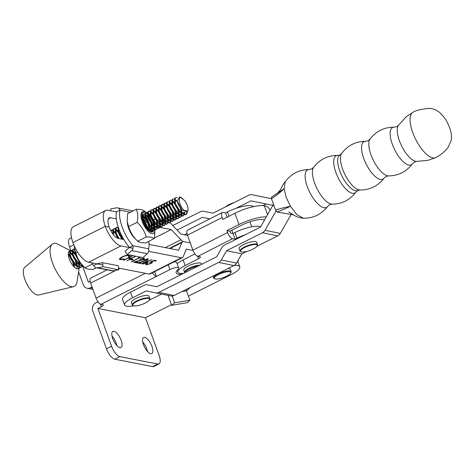 <?xml version="1.0" encoding="UTF-8"?>
<svg xmlns="http://www.w3.org/2000/svg" width="475" height="475" viewBox="0 0 475 475"><rect width="100%" height="100%" fill="white"/><g stroke="black" fill="none" stroke-linecap="round" stroke-linejoin="round"><path stroke-width="0.71" d="M142.749 342.024A9.013 3.545 -116.7 0 1 146.799 348.887A9.013 3.545 -116.7 0 1 147.541 351.536M143.492 344.672A9.013 3.545 -116.7 0 1 143.646 337.44A9.013 3.545 -116.7 0 1 151.905 346.317A9.013 3.545 -116.7 0 1 151.751 353.548A9.013 3.545 -116.7 0 1 143.492 344.672M111.987 336.009A9.013 3.545 -116.7 0 1 116.037 342.873A9.013 3.545 -116.7 0 1 116.773 345.521M112.729 338.657A9.013 3.545 -116.7 0 1 112.878 331.425A9.013 3.545 -116.7 0 1 121.143 340.302A9.013 3.545 -116.7 0 1 120.988 347.528A9.013 3.545 -116.7 0 1 112.729 338.657M181.634 274.324A17.617 4.72 -19.9 0 1 176.178 272.905A17.617 4.72 -19.9 0 1 177.092 270.418L178.38 268.915A6.217 1.668 160.1 0 0 178.701 268.043A6.217 1.668 160.1 0 0 169.955 269.592L101.015 304.303L102.754 304.641A4.144 1.11 -19.9 0 1 103.247 304.944A4.144 1.11 -19.9 0 1 101.288 306.737L97.88 308.447L145.481 317.757L171.386 304.713M188.433 296.133L231.438 274.473A17.617 4.72 160.1 0 0 239.78 266.873A17.617 4.72 160.1 0 0 234.157 265.46M168.708 295.527L168.209 295.943L171.612 305.33L187.114 302.688L189.905 300.206L186.509 290.819L190.374 287.381M97.88 308.447L111.577 346.281A10.361 4.073 63.3 0 0 119.813 356.612L157.736 364.028A10.361 4.073 63.3 0 0 158.994 363.897A10.361 4.073 63.3 0 0 159.172 355.591L145.481 317.757M119.813 356.612L114.707 359.183L152.629 366.599L157.736 364.028M152.534 272.692A6.217 2.44 63.3 0 0 156.334 276.444L154.601 271.647M82.662 266.41L88.368 282.168L90.131 281.277M73.809 244.773L69.57 246.905L70.84 250.426M70.882 250.539L71.078 251.073M78.612 271.896L83.262 284.739A6.217 5.468 -78.9 0 0 87.174 288.266A6.217 5.468 -78.9 0 0 90.404 287.797L92.494 288.206M69.57 246.905A10.361 4.073 -116.7 0 1 69.742 238.598L71.517 237.702M92.043 286.971L90.404 287.797M101.015 304.303A6.217 2.44 -116.7 0 1 96.075 298.104L145.32 273.303M115.977 270.322L90.636 283.082L96.075 298.104M90.636 283.082A6.217 2.44 -116.7 0 1 90.743 278.101L107.083 269.871M114.707 359.183A10.361 4.073 -116.7 0 1 106.471 348.852L92.773 311.024A6.217 5.468 -78.9 0 1 95.843 302.818L97.981 301.744M173.708 262.028A6.217 1.668 -19.9 0 1 176.664 262.408L178.701 268.043M237.678 261.09A17.617 4.72 -19.9 0 1 237.743 261.238L239.78 266.873M158.994 363.897L153.888 366.468A10.361 4.073 -116.7 0 1 152.629 366.599M189.905 300.206L174.616 302.812L172.17 296.05M174.616 302.812L171.612 305.33M185.963 289.59A6.217 3.343 80.3 0 1 186.509 290.819L181.961 291.591M147.713 261.517C148.455 261.755 148.093 262.271 146.627 263.067L142.506 264.082C141.752 263.833 142.126 263.304 143.634 262.491L151.976 259.677L147.131 261.458L148.093 261.737M147.642 261.327C148.39 261.571 148.028 262.087 146.555 262.877L142.506 264.082L142.12 263.851M144.062 258.133C144.839 258.364 144.483 258.887 142.993 259.694L135.482 261.945L137.732 262.384L136.859 262.823L133.57 262.182L142.494 259.641L143.171 258.566L139.65 259.249L144.062 258.133L144.477 258.364M143.397 258.655L143.1 258.376L140.083 259.338M130.453 259.587L131.326 259.148L133.19 259.516L132.317 259.956L130.453 259.587M129.087 255.206L129.823 255.633L129.42 256.512L128.529 256.696L128.814 256.001L128.191 255.639C126.736 255.461 124.818 255.93 122.437 257.034L120.389 258.911L121.018 259.267L124.165 258.893L124.04 259.219L120.145 259.712L119.379 259.273L119.641 258.572L122.063 256.922C124.978 255.562 127.318 254.992 129.087 255.206M148.693 251.352L181.402 257.747L149.061 274.033L118.513 268.06M102.843 264.997L88.593 262.212A19.689 7.737 63.3 0 1 72.948 242.577A19.689 7.737 -116.7 0 1 73.281 226.783L105.622 210.502A19.689 7.737 63.3 0 0 105.29 226.29L72.948 242.577L105.29 226.29L109.161 227.044A11.4 4.477 63.3 0 0 118.222 238.414L123.832 239.513M116.304 218.844L110.74 217.758A11.4 4.477 -116.7 0 0 109.351 217.906A11.4 4.477 -116.7 0 0 109.161 227.044L105.29 226.29A19.689 7.737 -116.7 0 0 120.935 245.925L133.018 248.288M123.464 260.205L131.973 255.918L132.406 256.007L128.915 257.765L131.397 258.246L135.322 256.577L126.813 260.858L130.524 258.685L128.042 258.204L123.464 260.205M138.231 257.753L140.285 257.545L131.338 261.743L138.979 257.901L138.231 257.753M147.784 258.857C148.562 259.095 148.206 259.611 146.716 260.419L139.199 262.675L141.449 263.114L140.576 263.554L137.293 262.913L146.211 260.371L146.888 259.297L143.373 259.979L147.784 258.857L148.194 259.089M147.113 259.38L146.822 259.107L143.806 260.062M152 261.897C152.808 262.158 152.386 262.728 150.741 263.595L146.051 264.777C145.326 264.551 145.635 264.053 146.977 263.281L147.41 263.364L146.953 264.343L150.338 263.494C151.489 262.865 151.727 262.473 151.05 262.319L149.548 262.331L154.298 260.288L156.281 260.674L155.408 261.113L153.763 260.793L151.264 261.868L152.422 262.141M151.935 261.707C152.742 261.974 152.321 262.538 150.67 263.405L146.051 264.777L145.659 264.545M146.65 264.058L146.953 264.343M151.359 262.443L150.082 262.099M159.826 227.359L171.208 229.585L180.898 239.78A8.289 3.254 63.3 0 0 183.647 241.615L190.309 242.915L183.647 241.615A8.289 3.254 -116.7 0 0 182.638 241.722L169.343 248.413M149.067 244.447L178.683 250.242L181.907 242.571A8.289 3.254 -116.7 0 1 182.638 241.722M149.061 274.033A8.289 3.26 63.3 0 0 150.07 273.927L182.412 257.646A8.289 3.26 -116.7 0 1 181.402 257.747M193.028 250.426L186.366 249.12L183.142 256.797A8.289 3.26 -116.7 0 1 182.412 257.646M237.898 261.678A19.689 5.278 160.1 0 0 238.094 260.371M129.776 255.544L129.42 256.512M129.354 256.322L128.713 256.452M128.767 255.912L128.191 255.639M128.119 255.449C126.665 255.277 124.747 255.74 122.372 256.85L122.437 257.034M122.372 256.85L120.365 258.81M123.969 259.035L120.145 259.712M120.08 259.522L119.356 259.178M132.092 255.942L128.915 257.765M135.007 256.512L126.813 260.858M128.042 258.204L130.524 258.685M127.977 258.014L123.898 260.288M132.869 259.451L132.317 259.956M132.246 259.766L130.702 259.463M139.965 257.486L131.771 261.832M138.563 257.646L138.979 257.901M143.996 257.943C144.774 258.174 144.418 258.697 142.928 259.504L142.993 259.694M142.928 259.504L135.482 261.945M137.412 262.325L136.859 262.823M136.788 262.639L133.956 262.081M147.719 258.673C148.491 258.905 148.135 259.427 146.65 260.229L146.716 260.419M146.65 260.229L139.199 262.675M141.134 263.049L140.576 263.554M140.511 263.364L137.673 262.812M151.78 259.789L147.131 261.458M142.441 263.892L142.108 263.75M147.001 262.04L146.68 261.749L143.967 262.402L143.337 263.459M143.967 262.402L143.403 263.649L143.1 263.37M143.403 263.649L146.146 263.002L146.745 261.939L144.038 262.592M146.995 261.927L146.68 261.749M155.966 260.615L155.408 261.113M155.343 260.923L153.763 260.793M153.698 260.603L151.264 261.868M145.985 264.587L145.647 264.444M147.345 263.174L146.882 264.153M151.353 262.337L150.979 262.135M105.622 210.502A19.689 7.737 63.3 0 1 108.021 210.247L116.553 211.915A25.905 10.177 -116.7 0 0 118.798 228.843A25.905 10.177 -116.7 0 0 129.402 247.404M151.198 218.69L151.941 218.838M152.974 219.04L155.782 219.592M156.554 219.741L159.303 220.275M160.817 220.572L162.48 220.899M163.05 221.012L164.801 221.356M165.917 221.57L167.99 221.979M168.423 222.062L168.488 222.074A8.289 3.26 63.3 0 1 169.717 222.609M171.208 229.585L154.559 237.963M155.141 226.444L157.302 226.866M157.765 226.955L159.511 227.299M187.589 235.41L180.933 234.11L171.237 223.909A8.289 3.26 63.3 0 0 169.777 222.65M227.127 217.223L225.548 212.871L223.09 212.426A6.217 2.5 63.1 0 0 222.312 212.509A6.217 2.5 63.1 0 0 222.169 217.514L187.488 235.125A6.217 2.5 -116.9 0 1 187.625 230.12L222.312 212.509M270.115 210.176A6.217 2.5 63.1 0 0 266.077 206.114L264.361 205.8A22.8 6.11 160.1 0 0 234.911 213.269L222.852 219.391L222.169 217.514M253.513 206.631A18.65 4.999 160.1 0 0 227.46 211.903L225.548 212.871M187.013 233.463L184.401 234.787M260.532 226.943A18.65 4.999 160.1 0 0 234.941 232.554L233.029 233.528L230.565 233.077L229.882 231.2L241.947 225.073A16.578 4.441 -19.9 0 1 263.364 219.64L264.575 219.866M245.254 234.715A18.65 4.999 160.1 0 0 236.977 238.189L235.066 239.157L232.602 238.705L197.921 256.316L199.886 256.678A4.144 1.11 -19.9 0 1 200.402 256.987A4.144 1.11 -19.9 0 1 198.473 258.756L185.161 265.519A15.544 4.168 160.1 0 0 177.935 272.157A15.544 4.168 160.1 0 0 183.593 273.345M235.066 239.157L233.029 233.528M197.921 256.316A6.217 2.5 -116.9 0 1 192.921 250.147L227.608 232.536L226.925 230.66L229.882 231.2M227.608 232.536A6.217 2.5 63.1 0 0 232.602 238.705M266.291 216.861A22.8 6.11 160.1 0 0 238.99 224.533L226.925 230.66M192.921 250.147L187.488 235.125M194.928 253.893L183.118 259.884A15.544 4.168 160.1 0 0 177.175 263.827M223.185 272.697A8.704 2.333 160.1 0 0 214.949 278.819A8.704 2.333 160.1 0 0 221.997 278.023A8.704 2.333 160.1 0 0 230.672 273.125A8.704 2.333 160.1 0 0 223.185 272.697M214.949 278.819L214.201 278.498A9.328 2.5 -19.9 0 1 213.619 277.97A9.328 2.5 -19.9 0 1 223.024 271.949A9.328 2.5 -19.9 0 1 231.153 271.623A9.328 2.5 -19.9 0 1 231.046 272.401L230.672 273.125M227.893 268.595A9.328 2.5 -19.9 0 1 230.339 269.373L231.153 271.623M198.01 266.131A8.704 2.333 160.1 0 0 194.162 267.027A8.704 2.333 160.1 0 0 185.345 272.466M184.917 272.686A9.328 2.5 -19.9 0 1 184.597 272.294A9.328 2.5 -19.9 0 1 194.002 266.273A9.328 2.5 -19.9 0 1 199.922 265.175M184.597 272.294L183.777 270.043A9.328 2.5 -19.9 0 1 193.183 264.017A9.328 2.5 -19.9 0 1 201.317 263.696L201.554 264.355M172.781 225.53L200.343 211.737A6.217 5.486 101.6 0 1 203.621 211.274L212.978 213.174L248.876 195.201A6.217 5.486 101.6 0 1 252.16 194.744A6.217 5.486 101.6 0 1 252.172 194.744L271.48 198.734M267.443 197.873L252.172 194.744L267.437 197.873A6.217 5.486 101.6 0 1 267.437 197.873A6.217 5.486 101.6 0 1 267.443 197.873L271.474 198.71M273.707 204.879A6.217 5.486 101.6 0 1 271.183 205.022A6.217 5.486 101.6 0 1 271.178 205.022L250.913 200.836L235.737 208.436M266.148 203.983L262.871 205.627M209.79 218.868L202.38 217.366L177.068 230.042M209.766 218.88L202.38 217.366M133.665 305.799A16.578 4.441 -19.9 0 1 126.522 306.197A16.578 4.441 -19.9 0 1 124.604 304.992A16.578 4.441 -19.9 0 1 132.561 297.783L146.235 290.938L155.592 292.837A6.217 5.486 -78.4 0 0 158.87 292.374L218.696 262.426A6.217 5.486 -78.4 0 0 221.249 259.967L226.569 250.723L262.467 232.75A6.217 5.486 -78.4 0 0 265.032 230.274L276.052 211.001M149.298 300.176L161.506 294.067L146.235 290.938M161.506 294.067L170.863 295.967A6.217 5.486 -78.4 0 0 174.141 295.503L233.967 265.555A6.217 5.486 -78.4 0 0 236.52 263.097L241.846 253.852L226.569 250.723M241.846 253.852L246.662 251.441M256.987 246.27L277.744 235.879A6.217 5.486 -78.4 0 0 280.303 233.409L290.896 214.884M273.748 204.998A6.217 5.486 -78.4 0 0 271.908 207.041L260.431 227.121L224.533 245.088A6.217 5.486 -78.4 0 0 221.979 247.546L216.653 256.797L156.827 286.746L147.47 284.846A6.217 5.486 -78.4 0 0 144.192 285.309L130.518 292.155A16.578 4.441 160.1 0 0 122.568 299.357L124.604 304.992M136.064 301.88A8.912 2.387 160.1 0 0 133.392 305.704A8.912 2.387 160.1 0 0 146.365 302.45A8.912 2.387 160.1 0 0 149.488 299.873A8.912 2.387 160.1 0 0 145.605 298.543A8.912 2.387 160.1 0 0 136.064 301.88M133.392 305.704L132.893 305.49A9.328 2.5 -19.9 0 1 132.311 304.962A9.328 2.5 -19.9 0 1 135.69 301.488A9.328 2.5 -19.9 0 1 144.572 298.199A9.328 2.5 -19.9 0 1 149.851 298.615A9.328 2.5 -19.9 0 1 149.738 299.392L149.488 299.873M132.311 304.962L131.427 302.522A9.328 2.5 -19.9 0 1 134.805 299.048A9.328 2.5 -19.9 0 1 143.693 295.759A9.328 2.5 -19.9 0 1 148.966 296.174L149.851 298.615M243.752 247.974A8.912 2.387 160.1 0 0 241.08 251.797A8.912 2.387 160.1 0 0 254.054 248.544A8.912 2.387 160.1 0 0 257.177 245.967A8.912 2.387 160.1 0 0 253.294 244.637A8.912 2.387 160.1 0 0 243.752 247.974M241.08 251.797L240.582 251.584A9.328 2.5 -19.9 0 1 240 251.055A9.328 2.5 -19.9 0 1 243.378 247.582A9.328 2.5 -19.9 0 1 252.261 244.287A9.328 2.5 -19.9 0 1 257.533 244.708A9.328 2.5 -19.9 0 1 257.426 245.486L257.177 245.967M225.53 206.892A9.328 2.5 -19.9 0 1 228.018 205.152A9.328 2.5 -19.9 0 1 234.181 202.558M240 251.055L239.115 248.615A9.328 2.5 -19.9 0 1 242.493 245.142A9.328 2.5 -19.9 0 1 251.376 241.846A9.328 2.5 -19.9 0 1 256.654 242.268L257.533 244.708M436.038 157.433A25.371 9.803 -116.6 0 1 435.486 157.712A25.371 9.803 -116.6 0 1 412.716 132.507A25.371 9.803 -116.6 0 1 412.781 112.361A25.371 9.803 -116.6 0 1 413.333 112.088C415.934 110.449 420.987 109.22 428.486 108.401C430.712 108.312 435.248 108.918 439.44 112.326C446.393 118.94 447.474 122.71 449.611 127.68C451.286 132.074 451.832 136.278 451.25 140.291L447.984 147.63C444.523 151.798 440.545 155.07 436.038 157.433M416.741 161.417A20.591 7.956 -116.6 0 1 416.694 161.417A20.591 7.956 -116.6 0 1 399.41 140.725A20.591 7.956 -116.6 0 1 398.555 125.186A20.591 7.956 -116.6 0 1 398.584 125.151L396.762 126.593L394.226 127.187A20.841 8.051 -116.6 0 0 392.297 144.198A20.841 8.051 -116.6 0 0 412.496 163.685L414.491 162.011L416.741 161.417M341.596 153.532A20.841 8.051 -116.6 0 0 342.594 169.082A20.841 8.051 -116.6 0 0 359.872 190.03L357.586 190.505A19.813 7.653 -116.6 0 1 339.714 170.857A19.813 7.653 -116.6 0 1 339.851 155.076L341.596 153.532C347.599 145.504 355.603 141.425 365.625 141.295L368.083 140.707L370.031 139.092C376.141 131.148 384.204 127.175 394.226 127.187M271.492 197.095L284.109 188.771L286.188 197.321L290.462 206.316L296.845 214.593L303.46 218.268C313.482 218.274 321.545 214.308 327.655 206.364A21.001 8.117 -116.6 0 1 307.331 186.681A21.001 8.117 -116.6 0 1 309.219 169.533L311.677 168.94L313.625 167.325C319.734 159.386 327.798 155.414 337.814 155.426A20.841 8.051 -116.6 0 0 335.89 172.437A20.841 8.051 -116.6 0 0 356.09 191.924L357.835 190.38M275.559 209.998C280.707 208.406 285.677 207.183 290.462 206.316L277.198 212.076L275.559 209.998L271.492 198.758C276.1 195.712 280.309 192.381 284.109 188.771L285.19 181.771C291.187 173.743 299.197 169.664 309.219 169.533M277.198 212.076L293.271 214.825M271.492 198.758L271.765 197.06M129.449 247.588L132.804 245.688A25.905 10.177 -116.7 0 1 122.206 227.127A25.905 10.177 -116.7 0 1 119.961 210.205L130.393 212.242M116.411 211.892L119.961 210.205M132.929 245.836A4.144 3.646 101.1 0 1 131.67 250.598L127.27 254.541L125.073 251.358L129.081 247.772M127.27 254.541L142.939 257.604L147.345 253.662A4.144 3.646 -78.9 0 0 148.598 248.9L148.633 248.781A25.905 10.177 -116.7 0 0 148.823 241.389M110.948 210.823L110.74 208.887L116.203 207.86A4.144 3.646 101.1 0 1 117.432 207.866A4.144 3.646 101.1 0 1 119.991 210.087M74.296 245.89L74.7 250.355A12.148 4.774 63.3 0 0 82.05 264.949L84.788 267.888L92.5 264.005M84.788 267.888L88.006 269.141L93.011 269.497L96.413 267.781M74.421 248.116L76.083 253.757C77.609 258.905 80.429 263.423 84.532 267.318M75.673 253.264L77.722 252.231M153.538 226.302A10.361 4.073 -116.7 0 1 153.817 229.211M153.775 229.662A10.361 4.073 -116.7 0 1 153.502 230.803M153.478 230.856A10.361 4.073 -116.7 0 1 151.311 232.026A10.361 4.073 -116.7 0 1 150.575 231.788A10.361 4.073 -116.7 0 1 143.474 222.722L141.829 217.716L142.001 212.978L144.578 211.838L145.843 212.658M150.308 231.663L152.926 231.111M153.045 230.951L153.567 229.579M153.633 229.122L153.55 226.45M154.844 229.87A12.148 4.774 -116.7 0 1 151.899 233.641A12.148 4.774 -116.7 0 1 142.245 221.528A12.148 4.774 -116.7 0 1 143.931 211.63A12.148 4.774 -116.7 0 1 145.985 212.586M146.051 212.634A12.148 4.774 -116.7 0 1 147.393 213.75A12.148 4.774 -116.7 0 1 147.422 213.78M147.98 214.338A12.148 4.774 -116.7 0 1 154.375 226.367M154.559 227.204A12.148 4.774 -116.7 0 1 154.648 227.697M154.286 238.432L151.442 237.197L146.437 236.847L137.536 241.33L140.772 242.571L145.754 242.939L154.286 238.432A17.302 6.798 -116.7 0 0 154.553 238.017L154.66 238.456M154.933 229.87L154.553 238.017M146.437 236.847L146.027 236.348C144.501 231.206 141.687 226.688 137.578 222.793L137.216 221.783C138.219 217.134 137.94 213.115 136.384 209.718L136.432 209.208L141.437 209.558L144.275 210.793A17.302 6.798 -116.7 0 1 144.727 211.209L146.11 212.527M144.275 210.793L144.911 211.387M136.432 209.208L127.526 213.685L127.187 221.546L128.85 227.187C130.376 232.334 133.196 236.853 137.299 240.748L137.536 241.33M137.322 222.223L128.422 226.706M137.305 240.748L134.817 238.379A12.148 4.774 -116.7 0 1 127.466 223.784L127.187 221.546M136.384 209.718A17.302 6.798 -116.7 0 1 136.652 209.303M137.578 222.793A17.302 6.798 -116.7 0 1 137.216 221.783M146.662 236.942A17.302 6.798 -116.7 0 1 146.027 236.348M153.336 225.316L148.046 214.801M147.434 214.118L145.884 212.687M141.9 218.078L142.084 215.721M142.072 215.822L141.847 216.362M148.046 214.819L153.288 225.263M145.534 216.386L150.599 226.617M142.844 217.74L147.915 227.976M142.619 215.252L144.768 215.733M145.368 216.232L147.149 218.292L150.64 226.658M150.759 227.572L150.599 230.286M150.444 230.731L149.987 231.485M142.678 217.586L144.459 219.652L147.951 228.018M148.069 228.926L148.123 229.983M97.63 263.607L102.6 262.675L103.028 266.748L97.571 267.769A4.144 3.646 101.1 0 1 96.342 267.769A4.144 3.646 101.1 0 1 93.783 265.549L93.652 265.4A25.905 10.177 63.3 0 1 91.574 262.794M96.342 267.769L112.011 270.833A4.144 3.646 -78.9 0 0 113.24 270.839L118.702 269.812L118.269 265.739L102.6 262.675M118.702 269.812L103.028 266.748M97.108 263.874L93.783 265.549M81.967 266.416L81.059 267.324L76.594 265.828L71.125 257.771L70.377 255.568L70.347 250.883L70.858 250.414L72.248 250.462M72.663 250.663L75.228 253.027M77.894 259.392A9.844 3.865 -116.7 0 1 79.159 263.162A9.844 3.865 -116.7 0 1 79.2 263.346A9.844 3.865 -116.7 0 1 79.361 264.248M79.319 264.433L78.428 260.306M75.786 254.754L72.622 251.216M72.158 250.919L70.621 250.574M70.858 250.414L69.843 251.138L69.629 254.778L70.621 258.026L74.848 264.854L76.089 266.083L80.554 267.573L81.059 267.324M187.352 212.052L186.622 213.952L185.951 214.504L181.48 213.014L176.011 204.957L175.269 202.754L175.239 198.069L175.75 197.6L177.294 197.719M175.75 197.6L174.735 198.324L174.515 201.964L175.513 205.212L179.734 212.034L180.975 213.263L185.446 214.759L185.951 214.504M184.169 214.955L183.261 215.864L178.79 214.368L173.328 206.31L172.579 204.107L172.55 199.423L173.06 198.954L174.444 199.001M174.859 199.203L176.866 200.901M181.426 209.546L182.056 213.483M181.521 213.043L180.375 208.127M177.87 203.116L177.668 202.819M173.06 198.954L172.045 199.678L171.825 203.318L172.823 206.566L177.044 213.388L178.285 214.617L182.756 216.113L183.261 215.864M181.48 216.309L180.571 217.217L176.1 215.721L170.638 207.664L169.89 205.461L169.86 200.777L170.371 200.308L171.754 200.355M172.17 200.557L174.681 202.813M175.797 204.393L178.089 208.953M178.713 210.811L179.366 214.837M178.832 214.397L177.585 209.208M175.293 204.648L173.143 201.964M170.371 200.308L169.355 201.032L169.136 204.672L170.133 207.919L174.355 214.748L175.602 215.971L180.067 217.467L180.571 217.217M178.79 217.669L177.882 218.571L173.411 217.075L167.948 209.018L167.2 206.815L167.17 202.136L167.681 201.661L169.064 201.709M169.486 201.911L171.992 204.167M173.108 205.746L175.4 210.306M176.023 212.165L176.676 216.19M176.142 215.757L174.895 210.562M172.603 206.002L170.454 203.318M167.681 201.661L166.666 202.386L166.446 206.025L167.443 209.273L171.665 216.101L172.912 217.33L177.377 218.821L177.882 218.571M176.1 219.023L175.192 219.925L170.727 218.429L165.258 210.372L164.51 208.169L164.481 203.49L164.991 203.015L166.375 203.062M166.796 203.264L169.343 205.568M170.418 207.1L172.71 211.66M173.333 213.518L173.987 217.544M173.452 217.111L172.205 211.915M169.913 207.355L166.755 203.817M166.292 203.52L164.754 203.175M164.991 203.015L163.976 203.739L163.756 207.379L164.754 210.627L168.975 217.455L170.222 218.684L174.687 220.174L175.192 219.925M173.411 220.376L172.502 221.279L168.037 219.783L162.569 211.731L161.821 209.523L161.791 204.844L162.302 204.369L163.685 204.416M164.107 204.618L166.654 206.922M167.728 208.46L170.02 213.02M170.644 214.872L171.297 218.898M170.763 218.464L169.516 213.269M167.224 208.709L164.065 205.17M163.602 204.873L162.064 204.529M162.302 204.369L161.286 205.093L161.067 208.733L162.064 211.981L166.286 218.809L167.533 220.038L171.998 221.534L172.502 221.279M170.721 221.73L169.812 222.632L165.348 221.136L159.879 213.085L159.131 210.876L159.101 206.197L159.612 205.723L160.995 205.77M161.417 205.978L163.964 208.276M165.039 209.813L167.331 214.373M167.954 216.226L168.607 220.252M168.073 219.818L166.826 214.623M164.534 210.063L161.375 206.524M160.912 206.227L159.374 205.883M159.612 205.723L158.597 206.453L158.377 210.087L159.374 213.334L163.596 220.162L164.843 221.392L169.308 222.888L169.812 222.632M168.031 223.084L167.123 223.986L162.658 222.49L157.189 214.439L156.441 212.23L156.412 207.551L156.922 207.076L158.306 207.124M158.727 207.332L161.274 209.629M162.349 211.167L164.641 215.727M165.264 217.58L165.917 221.605M165.383 221.172L164.136 215.977M161.844 211.417L158.686 207.878M158.223 207.581L156.685 207.237M156.922 207.076L155.907 207.807L155.687 211.446L156.685 214.688L160.906 221.516L162.153 222.745L166.618 224.242L167.123 223.986M165.342 224.438L164.433 225.34L159.968 223.844L154.5 215.792L153.752 213.584L153.722 208.905L154.232 208.43L155.622 208.483M156.037 208.685L158.585 210.983M159.659 212.521L161.951 217.081M162.575 218.933L163.228 222.959M162.693 222.526L161.447 217.336M159.155 212.77L155.996 209.232M155.533 208.935L153.995 208.59M154.232 208.43L153.217 209.16L153.003 212.8L153.995 216.042L158.217 222.87L159.463 224.099L163.928 225.595L164.433 225.34M162.652 225.791L161.743 226.694L157.278 225.197L151.81 217.146L151.062 214.938L151.032 210.259L151.543 209.79L152.932 209.837M153.348 210.039L155.895 212.337M156.97 213.875L159.262 218.435M159.885 220.287L160.538 224.313M160.004 223.879L158.757 218.69M156.465 214.13L153.306 210.585M152.843 210.294L151.305 209.944M151.543 209.79L150.528 210.514L150.314 214.154L151.305 217.402L155.533 224.224L156.774 225.453L161.239 226.949L161.743 226.694M159.962 227.145L159.054 228.047L154.589 226.551L149.12 218.5L148.372 216.291L148.343 211.612L148.853 211.143L150.243 211.191M150.658 211.393L153.205 213.691M154.28 215.228L156.572 219.788M157.195 221.641L157.848 225.667M157.314 225.233L156.067 220.044M153.775 215.484L150.617 211.939M150.153 211.648L148.616 211.298M148.853 211.143L147.838 211.868L147.624 215.507L148.616 218.755L152.843 225.578L154.084 226.807L158.549 228.303L159.054 228.047M157.273 228.499L156.364 229.401L151.899 227.905L146.431 219.854L145.683 217.645L145.653 212.966L146.163 212.497L147.553 212.545M147.968 212.747L150.516 215.044M151.59 216.582L153.882 221.142M154.506 222.995L155.159 227.02M154.624 226.587L153.377 221.398M151.086 216.838L147.927 213.293M147.464 213.002L145.926 212.652M146.163 212.497L145.148 213.222L144.934 216.861L145.926 220.109L150.153 226.931L151.394 228.16L155.859 229.657L156.364 229.401M154.583 229.852L153.674 230.755L149.209 229.265L143.741 221.208L142.993 219.005L142.963 214.32L143.474 213.851L144.863 213.898M145.279 214.1L147.844 216.458M148.901 217.936L151.192 222.496M151.816 224.348L152.469 228.374M151.935 227.941L150.688 222.751M148.396 218.191L145.237 214.647M144.774 214.356L143.236 214.005M143.474 213.851L142.458 214.575L142.245 218.215L143.236 221.463L147.464 228.285L148.705 229.514L153.17 231.01L153.674 230.755M142.589 215.454L145.154 217.811M146.211 219.29L148.503 223.85M149.126 225.708L149.779 229.734M149.245 229.294L147.998 224.105M145.712 219.545L142.548 216.006M142.452 219.106L142.031 218.648L142.464 219.171M143.521 220.643L145.813 225.203M146.437 227.062L146.787 228.469M145.92 227.276L145.308 225.459M143.023 220.899L142.423 220.026M123.019 239.352L119.534 233.397L118.786 231.188L118.382 227.65M118.15 226.943L118.287 231.444L119.029 233.652L122.188 239.192M118.78 238.521L116.096 232.542L116.066 227.863L116.583 227.394L117.966 227.442M118.649 228.422L118.346 228.19M117.877 227.899L116.345 227.549M116.583 227.394L115.567 228.119L115.348 231.758L116.339 235.006L118.02 238.367M113.822 235.208L113.412 233.896L113.383 229.217L113.893 228.748L115.277 228.796M115.692 228.998L118.263 231.355M119.32 232.833L121.606 237.393M121.6 239.073L121.107 237.648M118.815 233.088L115.657 229.544M115.188 229.253L113.656 228.902M113.893 228.748L112.878 229.473L112.854 233.991M110.711 230.547L111.203 230.102L112.587 230.149M113.002 230.351L115.573 232.708M116.63 234.187L118.839 238.533M116.126 234.442L112.967 230.898M112.498 230.607L110.966 230.256M111.203 230.102L110.627 230.393M75.026 252.154L75.863 254.962M83.291 266.131L79.283 264.474L73.815 256.417L73.067 254.214L73.037 249.529L74.528 248.977M74.587 249.428L73.31 249.215M73.548 249.06L72.532 249.785L72.319 253.424L73.31 256.672L77.538 263.494L78.779 264.723L83.333 266.178M185.683 214.617L186.812 212.509M184.739 212.402L184.324 214.647M183 215.971L183.819 214.896M183.956 214.54L184.235 212.135M182.038 214.083L181.634 216M180.31 217.324L181.129 216.25M181.266 215.893L181.551 213.732M179.348 215.436L178.944 217.354M177.62 218.678L178.44 217.603M178.576 217.247L178.861 215.086M176.658 216.79L176.255 218.708M174.931 220.032L175.75 218.963M175.887 218.601L176.172 216.44M173.969 218.144L173.565 220.062M172.241 221.386L173.06 220.317M173.197 219.955L173.482 217.799M171.279 219.498L170.875 221.415M169.551 222.739L170.371 221.671M170.507 221.314L170.792 219.153M168.589 220.857L168.186 222.769M166.862 224.093L167.681 223.024M167.817 222.668L168.102 220.507M165.906 222.211L165.496 224.123M164.172 225.447L164.991 224.378M165.128 224.022L165.413 221.861M163.216 223.565L162.806 225.477M161.482 226.801L162.302 225.732M162.438 225.376L162.723 223.214M160.526 224.918L160.117 226.83M158.792 228.16L159.612 227.086M159.748 226.729L160.033 224.568M157.837 226.272L157.427 228.184M156.103 229.514L156.922 228.439M157.059 228.083L157.344 225.922M155.147 227.626L154.737 229.538M153.413 230.868L154.238 229.793M154.369 229.437L154.654 227.276M152.457 228.98L152.047 230.898M151.893 231.206L151.353 231.871M151.115 231.853L151.549 231.147M151.679 230.791L151.964 228.629M149.768 230.333L149.655 231.272M149.233 230.969L149.275 229.983M82.389 265.27L82.127 266.107M80.798 267.431L81.623 266.356M187.868 207.343A7.772 3.052 63.3 0 0 184.84 200.711L180.809 197.564A7.772 3.052 63.3 0 0 179.449 201.928A7.772 3.052 63.3 0 0 183.878 210.211A7.772 3.052 63.3 0 0 187.987 210.324A7.772 3.052 63.3 0 0 187.868 207.343M187.987 210.324L187.845 210.93L182.014 210.229L177.276 200.961L179.609 196.882L180.809 197.564M79.254 267.823L77.075 281.705A23.833 9.363 -116.7 0 1 73.554 286.651L38.623 294.999A15.544 6.11 -116.7 0 1 23.75 275.506A15.544 6.11 -116.7 0 1 24.7 267.348L52.208 244.257A23.833 9.363 -116.7 0 1 58.277 244.37L70.33 250.681M73.554 286.651A23.833 9.363 -116.7 0 1 50.754 256.761A23.833 9.363 -116.7 0 1 52.208 244.257M68.263 254.422A23.833 9.363 -116.7 0 1 69.059 255.633M73.025 262.948A23.833 9.363 -116.7 0 1 74.118 265.495M79.141 267.752A9.844 3.865 -116.7 0 1 78.298 268.713A9.844 3.865 -116.7 0 1 77.651 268.88A9.844 3.865 -116.7 0 1 68.537 256.494A9.844 3.865 -116.7 0 1 69.439 251.127A9.844 3.865 -116.7 0 1 69.973 250.972M70.3 250.96A9.844 3.865 -116.7 0 1 71.648 251.376A9.844 3.865 -116.7 0 1 72.117 251.649M72.651 252.035A9.844 3.865 -116.7 0 1 76.689 257.005M77.003 264.456L77.164 266.297M77.152 266.897L76.772 268.755M78.108 268.785L78.933 267.71M74.314 265.81L74.468 267.288M76.629 265.786L75.382 260.668M73.898 266.73L72.693 262.022M68.851 251.643L69.558 251.815M69.973 252.017L72.538 254.38M73.601 255.853L75.887 260.413M76.511 262.271L76.712 263.031M68.252 254.06L69.849 255.734M70.912 257.207L73.198 261.767M73.821 263.625L74.029 264.385M73.097 256.108L69.932 252.569M69.469 252.273L68.661 251.946M70.407 257.462L68.287 254.802M79.414 266.796A9.844 3.865 -116.7 0 1 79.272 267.419M182.816 198.823L181.379 197.653M79.693 263.103L79.853 264.943M79.842 265.543L79.438 267.461M79.278 267.775L77.651 268.88M182.014 210.229L178.327 204.707L177.276 200.961M184.062 212.028L183.718 212.61L181.48 213.008M179.734 212.034L175.637 206.067L174.515 201.964M174.913 201.079L177.033 201.216M181.302 213.536L181.028 213.964L178.79 214.368M177.044 213.388L172.947 207.421L171.825 203.318M172.223 202.433L174.361 202.576M175.607 203.858L178.327 209.101M178.612 214.896L178.345 215.317L176.1 215.721M174.355 214.748L170.258 208.774L169.136 204.672M169.533 203.787L171.671 203.935M172.918 205.212L175.637 210.455M175.922 216.25L175.655 216.671L173.411 217.075M171.665 216.101L167.568 210.128L166.446 206.025M166.844 205.141L168.981 205.289M170.228 206.566L172.947 211.808M173.232 217.603L172.965 218.025L170.721 218.429M168.975 217.455L164.878 211.482L163.756 207.379M164.154 206.494L166.292 206.643M167.538 207.919L170.258 213.162M170.543 218.957L170.276 219.379L168.031 219.783M166.286 218.809L162.189 212.836L161.067 208.733M161.464 207.848L163.602 207.997M164.849 209.279L167.568 214.516M167.853 220.311L167.586 220.732L165.342 221.136M163.596 220.162L159.499 214.189L158.377 210.087M158.775 209.202L160.912 209.35M162.159 210.633L164.878 215.87M165.163 221.665L164.896 222.086L162.652 222.49M160.906 221.516L156.809 215.543L155.687 211.446M156.085 210.556L158.223 210.704M159.469 211.987L162.189 217.223M162.474 223.018L162.207 223.44L159.962 223.844M158.217 222.87L154.12 216.897L153.003 212.8M153.395 211.909L155.533 212.058M156.78 213.34L159.499 218.577M159.784 224.372L159.517 224.794L157.278 225.197M155.533 224.224L151.43 218.251L150.314 214.154M150.706 213.263L152.843 213.412M154.09 214.694L156.809 219.937M157.094 225.726L156.827 226.148L154.589 226.551M152.843 225.578L148.74 219.604L147.624 215.507M148.016 214.617L150.153 214.765M151.4 216.048L154.12 221.291M154.405 227.08L154.138 227.507L151.899 227.905M150.153 226.931L146.051 220.958L144.934 216.861M145.326 215.971L147.464 216.119M148.711 217.402L151.43 222.644M151.715 228.433L151.448 228.861L149.209 229.259M147.464 228.285L143.361 222.318L142.245 218.215M142.637 217.33L144.774 217.473M146.021 218.755L148.74 223.998M143.331 220.109L146.051 225.352M122.069 239.168L119.154 234.502L118.038 230.405M117.723 238.278L116.47 235.855L115.348 231.758M115.746 230.868L117.877 231.016M119.13 232.299L121.849 237.542M113.056 232.222L115.188 232.37M116.44 233.652L119.035 238.527M77.835 259.291L76.125 256.173L75.008 252.071M77.538 263.494L73.435 257.527L72.319 253.424M72.711 252.54L74.848 252.682M79.105 265.002L78.832 265.424L76.594 265.828M74.848 264.854L70.745 258.881L69.629 254.778M70.021 253.893L72.158 254.042M73.411 255.318L76.131 260.561M70.722 256.672L73.441 261.915M119.926 268.339L118.613 268.998M100.308 304.03L101.288 306.737M106.471 348.852L111.577 346.281M168.215 264.795L169.955 269.592M120.935 245.925L88.593 262.212M181.907 242.571L170.032 248.55M180.898 239.78L165.318 247.629M110.74 217.758L108.407 218.933M229.039 216.25L227.46 211.903M236.977 238.189L234.941 232.554M238.99 224.533L234.911 213.269M198.473 258.756L197.553 256.215M185.161 265.519L183.118 259.884M267.562 214.641L264.361 205.8M273.196 205.438L271.195 205.028L273.196 205.438M170.863 295.967L155.592 292.837M174.141 295.503L158.87 292.374M233.967 265.555L218.696 262.426M236.52 263.097L221.249 259.967M277.744 235.879L262.467 232.75M280.303 233.409L265.032 230.274M132.561 297.783L130.518 292.155M359.872 190.03C369.888 190.036 377.952 186.069 384.061 178.125L386.009 176.51L388.467 175.916A21.001 8.117 -116.6 0 1 371.005 154.808A21.001 8.117 -116.6 0 1 370.031 139.092M384.061 178.125A21.001 8.117 -116.6 0 1 363.743 158.442A21.001 8.117 -116.6 0 1 365.625 141.295M356.09 191.924C350.093 199.951 342.083 204.024 332.061 204.155A21.001 8.117 -116.6 0 1 314.593 183.047A21.001 8.117 -116.6 0 1 313.625 167.325M131.67 250.598L147.345 253.662M132.804 245.688L148.633 248.781M113.24 270.839L97.571 267.769M87.174 288.266L92.922 289.394M177.935 272.157L177.24 270.245M249.898 221.789L251.72 226.812M231.794 230.227L232.987 233.516M213.619 277.97L212.937 276.088M416.694 161.417L427.951 160.324L435.486 157.712M332.061 204.155L329.603 204.749L327.655 206.364M340.1 154.951L337.814 155.426M388.467 175.916C398.489 175.792 406.499 171.713 412.496 163.685M398.555 125.186L406.173 116.826L412.781 112.361M277.085 193.681L280.66 189.513C282.186 185.98 283.747 183.332 285.344 181.563M302.908 218.215C301.5 218.215 299.102 217.544 295.717 216.196L288.764 211.945M117.432 207.866L133.03 210.918M147.393 213.75L146.205 212.622M154.856 229.241L154.898 229.573M71.648 251.376L70.448 250.747M181.783 211.013L181.492 209.546M179.093 212.367L178.802 210.9M176.403 213.72L176.112 212.254M173.713 215.074L173.422 213.607M171.024 216.428L170.733 214.961M168.334 217.782L168.043 216.321M165.644 219.135L165.353 217.675M162.955 220.489L162.664 219.028M160.265 221.843L159.974 220.382M157.575 223.197L157.29 221.736M154.886 224.556L154.601 223.09M147.28 215.798L147.826 216.398M152.196 225.91L151.911 224.443M144.59 217.152L145.136 217.752M149.506 227.264L149.221 225.797M146.817 228.618L146.532 227.151M117.699 230.696L118.245 231.295M115.009 232.049L115.556 232.649M74.664 252.362L75.216 252.967M71.974 253.715L72.527 254.321M76.891 263.827L76.606 262.36M69.285 255.069L69.837 255.675M74.201 265.181L73.916 263.714M112.658 233.112L112.824 233.949"/></g></svg>
